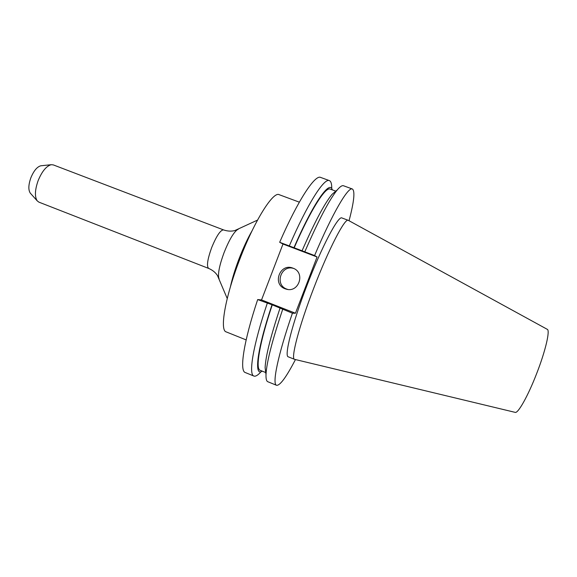 <?xml version="1.0" encoding="UTF-8"?>
<svg xmlns="http://www.w3.org/2000/svg" width="577" height="577" viewBox="0 0 577 577"><rect width="100%" height="100%" fill="white"/><g stroke="black" fill="none" stroke-linecap="round" stroke-linejoin="round"><path stroke-width="0.87" d="M285.096 288.781L286.372 289.192C299.059 292.979 305.572 272.38 293.015 268.175L292.957 268.154C280.061 262.723 271.875 284.216 285.096 288.781M293.715 268.471C281.114 264.28 274.219 284.814 286.776 289.113L287.808 289.452M294.746 359.392L294.566 359.348C290.512 359.045 299.016 326.221 313.823 287.952C328.731 248.947 345.017 217.709 348.256 220.313L547.205 329.294C550.343 330.03 545.561 350.823 536.66 373.557C528.034 395.952 517.915 413.86 515.131 412.353L294.746 359.392M294.566 359.348L288.291 356.824C283.992 356.427 292.229 323.538 307.014 285.327C321.894 246.365 338.418 215.264 341.909 217.962L348.256 220.313M30.538 193.396L30.256 193.086C28.215 189.912 28.41 184.828 30.841 177.831C33.747 170.828 37.065 166.818 40.794 165.794L41.205 165.75M38.89 202.138L37.216 200.868C34.577 196.735 34.872 190.013 38.104 180.702C41.97 171.383 46.333 166.053 51.18 164.705L53.272 164.892L223.523 229.898C220.428 229.999 216.469 235.943 211.629 247.713C207.446 259.448 206.451 266.35 208.643 268.42L38.89 202.138M246.155 339.911L226.198 331.898C219.484 330.506 225.16 297.054 239.765 259.347C254.363 220.861 273.188 191.088 279.181 194.687L299.34 202.166M295.453 359.565C286.3 377.134 280.011 385.717 276.571 385.299C271.962 384.311 277.761 355.519 292.416 313.21L295.446 313.232L317.069 256.989L314.58 255.553L279.672 242.282C297.963 200.205 315.056 174.434 320.617 177.413L329.366 180.608C330.938 181.243 331.732 183.674 331.746 187.893M260.559 372.259C257.71 375.367 255.488 376.637 253.902 376.053L245.275 372.54C239.304 370.982 243.588 341.772 257.681 299.571L272.257 304.844L292.416 313.21M279.672 242.282L282.99 244.035L261.532 299.925L257.681 299.571M314.58 255.553C332.561 213.021 348.227 186.522 352.367 188.996C355.194 191.001 354.09 201.582 349.056 220.746M304.793 251.832C318.54 220.162 329.395 199.491 337.357 189.811C340.098 186.602 342.132 185.253 343.474 185.751L352.367 188.996M276.571 385.299L267.8 381.722C266.473 381.195 265.874 378.822 266.004 374.61C266.574 362.536 272.128 340.798 282.68 309.387M301.995 250.923C314.573 222.203 324.591 203.342 332.042 194.355L336.557 190.497M265.874 373.564L265.117 367.664C265.608 356.42 270.591 336.528 280.069 307.995M294.104 247.959C310.614 209.913 325.529 186.58 330.145 189.076L335.8 191.146M265.745 372.569L260.169 370.304C255.193 369.028 259.484 342.947 272.257 304.844M293.888 247.843C313.34 202.895 329.943 179.526 332.237 189.84M262.232 371.141C253.786 377.062 256.837 349.922 271.998 304.829M289.286 245.939C307.498 203.739 324.195 177.766 329.366 180.608M253.902 376.053C248.305 374.653 253 345.558 267.252 303.329M282.99 244.035L317.069 256.989M261.532 299.925L295.446 313.232M238.207 229.293L237.291 229.733C233.346 232.812 228.939 240.436 224.078 252.611C219.664 264.612 217.882 273.008 218.733 277.797L219.116 278.734M230.389 286.892C232.242 278.46 235.135 269.055 239.087 258.691C243.249 247.915 247.562 238.633 252.041 230.829M257.522 220.097L234.803 230.569C231.269 231.492 227.511 231.269 223.523 229.898M287.57 289.423L286.372 289.192M30.256 193.086L37.216 200.868M208.643 268.42C212.524 270.079 215.459 272.445 217.45 275.503L227.237 298.533M332.042 194.355L337.357 189.811M265.117 367.664L266.004 374.61M40.794 165.794L51.18 164.705"/></g></svg>
